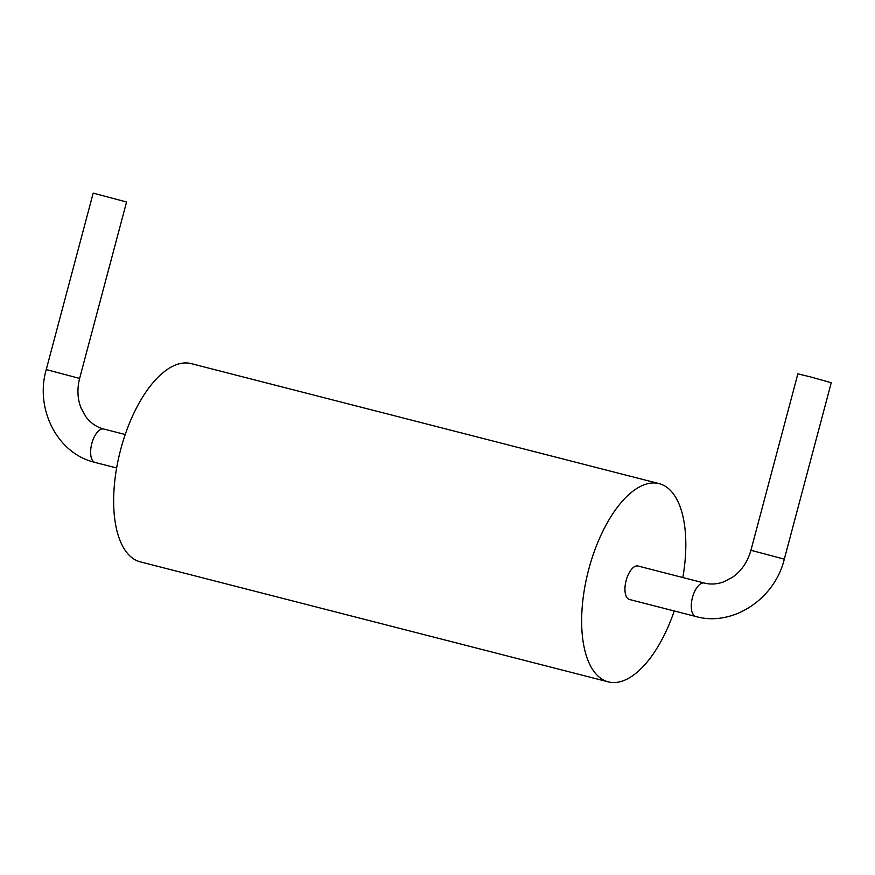 <?xml version="1.0" encoding="UTF-8"?>
<svg xmlns="http://www.w3.org/2000/svg" width="875" height="875" viewBox="0 0 875 875"><rect width="100%" height="100%" fill="white"/><g stroke="black" fill="none" stroke-linecap="round" stroke-linejoin="round"><path stroke-width="1.31" d="M608.311 681.877L140.317 561.859A102.331 46.922 -75.6 0 1 120.28 451.084A102.331 46.922 -75.6 0 1 191.155 363.617L659.159 483.634A102.331 46.922 104.4 0 0 588.284 571.102A102.331 46.922 104.4 0 0 608.311 681.877A102.331 46.922 104.4 0 0 674.253 610.98M682.828 577.522A102.331 46.922 104.4 0 0 660.045 483.886A102.331 46.922 104.4 0 0 659.159 483.634M79.625 378.438L46.244 369.556L93.188 193.123L126.569 202.005L79.614 378.438C76.956 389.178 77.47 399.098 81.134 408.209L85.914 416.784C90.508 422.789 96.02 426.748 102.452 428.652L103.698 429.012A17.27 7.919 -75.6 0 1 103.852 429.045M638.181 566.07A17.27 7.919 104.4 0 0 638.028 566.027A17.27 7.919 104.4 0 0 626.106 580.628A17.27 7.919 104.4 0 0 629.3 599.441A17.27 7.919 104.4 0 0 629.442 599.484L695.767 616.492C732.069 626.948 774.55 599.616 784.306 559.158L750.925 550.277C747.523 562.067 741.344 571.091 732.386 577.347L723.384 581.995C716.734 584.281 710.38 584.631 704.353 583.045A17.27 7.919 104.4 0 0 692.431 597.636A17.27 7.919 104.4 0 0 695.625 616.448M750.925 550.277L797.88 373.844L810.698 376.95L831.25 382.725L784.306 559.158M116.648 467.972L95.123 462.459A17.27 7.919 -75.6 0 1 94.97 462.416A17.27 7.919 -75.6 0 1 91.788 443.592A17.27 7.919 -75.6 0 1 103.709 429.002L125.223 434.514M704.561 583.1A17.27 7.919 104.4 0 0 704.495 583.078A17.27 7.919 104.4 0 0 704.353 583.045L638.028 566.027M46.233 369.556C34.923 408.592 56.864 452.014 92.444 461.716L95.123 462.459"/></g></svg>
